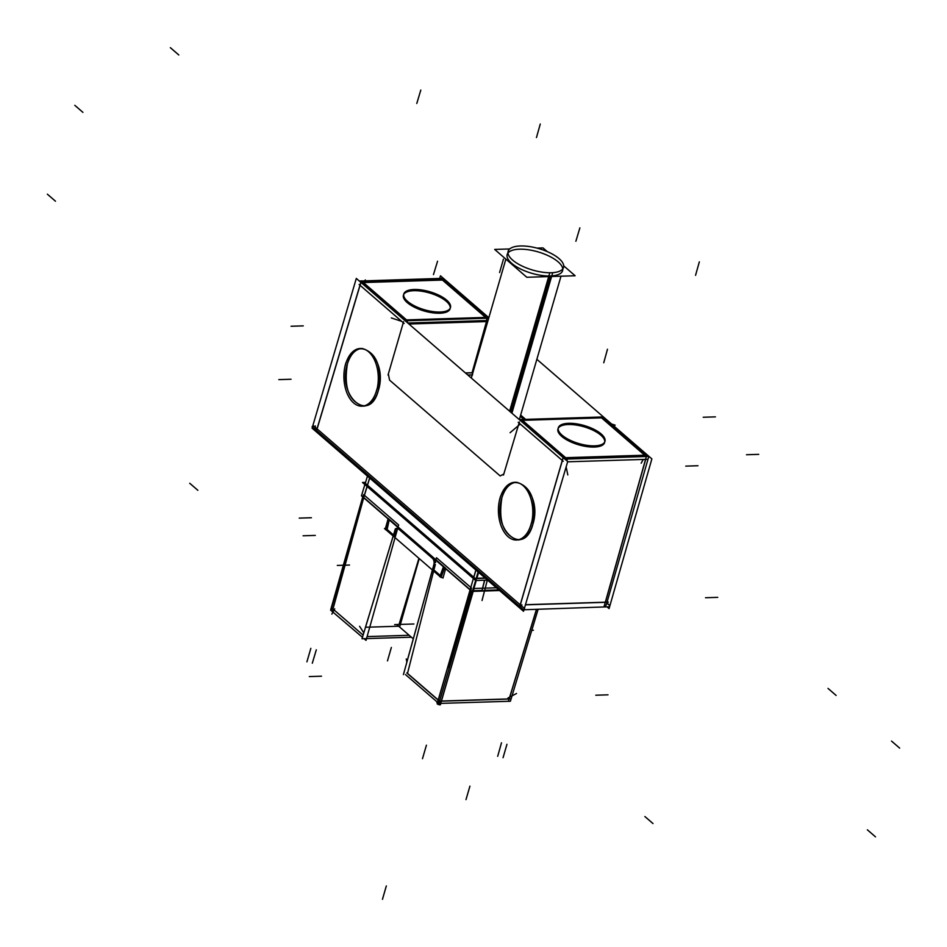 <?xml version="1.0" encoding="UTF-8"?>
<svg xmlns="http://www.w3.org/2000/svg" width="947" height="947" viewBox="0 0 947 947"><rect width="100%" height="100%" fill="white"/><g stroke="black" fill="none" stroke-linecap="round" stroke-linejoin="round"><path stroke-width="1.42" d="M484.675 590.348L498.832 589.898L484.675 590.348M473.263 590.703L481.987 590.431L473.263 590.703M470.209 589.709L444.593 567.513L470.209 589.709M473.76 577.54L367.365 485.385L473.76 577.54L475.939 570.07L473.76 577.54L367.365 485.385L473.76 577.54M476.815 578.534L485.053 578.274L476.815 578.534L478.602 572.379L476.815 578.534L485.053 578.274L476.815 578.534M363.684 497.435L389.075 519.441L363.684 497.435M389.264 519.785L387.134 529.468L393.49 534.984L387.134 529.468L389.264 519.785L387.134 529.468L393.49 534.984L387.134 529.468L389.264 519.785M433.892 569.964L440.272 575.492L433.892 569.964L407.47 673.518L438.248 700.176L470.162 589.851L438.248 700.176L407.47 673.518L433.892 569.964L440.272 575.492L433.892 569.964L435.371 564.471L433.892 569.964M441.432 576.498L444.545 567.667L441.432 576.498M482.544 588.217L484.556 580.251L482.544 588.217M369.614 477.986L367.223 485.811M418.917 558.316L399.113 624.333L418.917 558.316M403.659 294.6A24.302 9.399 -163.8 0 1 413.768 290.693A24.302 9.399 -163.8 0 1 438.331 296.316A24.302 9.399 -163.8 0 1 450.239 308.13M450.109 308.746A24.302 9.399 -163.8 0 1 439.787 313.232A24.302 9.399 -163.8 0 1 414.549 307.278A24.302 9.399 -163.8 0 1 403.434 295.18M407.506 322.785A3.042 1.799 -91.8 0 0 407.068 320.749A3.042 1.799 -91.8 0 1 407.506 322.785M486.782 320.536A3.042 1.799 88.2 0 0 486.332 318.239A3.042 1.799 88.2 0 1 486.782 320.536L472.068 372.716M558.162 428.411A24.302 9.399 -163.8 0 1 568.271 424.516A24.302 9.399 -163.8 0 1 592.834 430.139A24.302 9.399 -163.8 0 1 604.742 441.941M604.624 442.557A24.302 9.399 -163.8 0 1 594.29 447.055A24.302 9.399 -163.8 0 1 569.052 441.101A24.302 9.399 -163.8 0 1 557.937 429.003M362.062 348.437C376.705 352.769 382.115 366.856 378.303 390.673C375.166 400.368 370.289 405.517 363.66 406.145C349.017 401.8 343.595 387.725 347.407 363.908C350.343 354.734 354.924 349.597 361.162 348.508M516.565 482.26C531.208 486.592 536.618 500.667 532.818 524.484C529.669 534.179 524.792 539.34 518.163 539.956C503.52 535.623 498.098 521.548 501.91 497.72C504.846 488.545 509.439 483.42 515.665 482.319M562.625 270.641A28.86 11.151 -163.8 0 1 550.361 275.968A28.86 11.151 -163.8 0 1 520.377 268.901A28.86 11.151 -163.8 0 1 507.19 254.542M507.971 253.015A28.86 11.151 -163.8 0 1 519.453 249.203A28.86 11.151 -163.8 0 1 547.591 255.406A28.86 11.151 -163.8 0 1 562.778 268.936M397.894 528.39L396.272 530.604L394.674 536.002L397.799 528.426M389.3 519.631L444.392 567.348L389.3 519.631M434.59 558.99L435.608 562.554L434.59 558.99M510.622 698.862L438.674 701.123A2.273 1.349 88.2 0 1 437.49 702.461A2.273 1.349 88.2 0 1 436.756 702.129M438.887 703.491L471.701 591.307M438.899 703.443L440.663 703.384M441.077 703.372L510.409 701.242M510.421 701.194L538.121 609.312M473.24 588.513L496.394 587.791M482.733 590.892L471.748 591.236L443.847 567.064L471.748 591.236L482.733 590.892M487.433 580.156L476.957 580.487L363.766 482.449L365.578 482.39L362.5 482.485L475.69 580.523L487.575 580.156M361.718 495.92L389.619 520.092L361.718 495.92M389.217 519.43L386.897 529.681M386.352 529.361L394.201 536.156M433.11 569.857L440.959 576.652M441.172 576.687L444.534 567.348M448.973 667.789L471.511 588.063L436.508 557.747L435.147 562.565M438.473 703.136L437.692 702.461M437.301 702.118L405.458 674.536M432.992 567.963L403.41 674.607M536.44 609.359L508.409 701.254M406.879 672.844L439.159 700.804M441.113 703.396A2.273 1.61 -49.1 0 1 440.083 703.112A2.273 1.61 -49.1 0 1 439.787 701.336M437.49 702.461L437.123 703.751A2.273 0.911 -163.9 0 0 440.367 704.817L440.781 703.396M440.84 703.171L474.033 588.454M437.597 702.106L473.37 578.522M472.387 591.39L499.566 590.537M473.559 577.907L475.856 570.011M475.761 579.801L478.105 571.952M365.104 483.964L367.448 476.116M369.697 478.057L367.306 485.882M362.737 496.926L330.598 610.117L362.452 637.295M364.382 495.269L332.361 611.229M332.243 611.123A2.273 0.876 15.4 0 0 332.29 611.17L364.299 495.198M364.062 638.68L366.016 640.373L397.669 528.379M397.716 528.201L398.64 524.958L363.636 494.642L331.012 610.057M393.822 534.037L362.014 638.752L411.377 637.201M419.237 558.6L399.634 627.021M313.421 426.623L312.119 426.659L523.537 609.773L609.608 606.767M314.641 426.588L315.233 426.564M524.307 608.826L525.325 609.714A1.515 1.077 -49.1 0 1 524.413 608.27L524.413 608.27M316.239 431.761L360.925 282.431A3.042 1.172 16.7 0 1 360.369 281.425A3.042 1.172 16.7 0 1 361.778 280.868L361.517 281.756M442.947 279.199L443.196 278.335L359.327 281.046M316.274 430.258A3.042 1.799 88.2 0 1 315.387 425.937M440.533 279.27L440.781 278.394A3.042 1.196 -163.8 0 1 445.054 279.791L444.818 280.596M488.841 317.707L440.45 275.79L439.68 278.454M536.866 359.304L651.867 458.904L609.075 608.601L607.382 607.134M441.491 279.247L486.509 318.239A3.042 2.143 -49.1 0 1 487.835 318.618M360.748 281.78L443.196 279.187L488.214 318.18L405.766 320.773L360.748 281.78M405.647 321.163A3.042 1.799 -91.8 0 0 404.819 319.956L487.267 317.363A3.042 1.799 -91.8 0 1 488.321 319.494M488.025 320.5L407.79 323.022M465.403 372.929L472.861 372.692M467.913 375.095L472.198 374.965M520.661 415.07L525.632 419.379M603.227 417.805L520.791 420.385A3.042 1.799 88.2 0 0 519.832 419.971A3.042 1.799 88.2 0 0 519.737 419.983M519.844 419.568L602.28 416.976L647.298 455.969L564.862 458.561L519.844 419.568M600.576 417.035L645.594 456.028A3.042 2.143 -49.1 0 1 646.919 456.407M647.215 456.466A3.042 1.799 88.2 0 0 646.351 455.152L563.915 457.744M564.933 459.129L648.813 456.418L606.198 605.133M647.026 455.72L647.251 454.915A3.042 1.172 15.7 0 1 647.807 455.898A3.042 1.172 15.7 0 1 646.387 456.466L604.079 606.577M608.329 602.103L525.467 604.707M521.915 604.813A3.042 1.799 88.2 0 1 520.341 606.589A3.042 1.799 88.2 0 1 519.382 606.175M566.851 460.787L567.383 458.952A3.042 1.148 -163.8 0 1 563.122 457.555L519.382 607.702M312.463 426.955L312.096 428.174L523.525 611.288L567.727 461.544L356.309 278.43L312.546 426.647M405.766 321.27A3.042 2.143 130.9 0 1 407.47 320.713L362.452 281.733M565.501 458.715A3.042 2.143 130.9 0 1 566.566 458.502L521.548 419.521M444.143 280.016L361.695 282.597A3.042 1.799 88.2 0 0 360.736 282.182M346.081 362.381A28.86 17.129 -91.8 0 0 346.472 391.738A28.86 17.129 -91.8 0 0 361.943 406.192A28.86 17.129 -91.8 0 0 376.918 389.099M376.113 392.307A28.86 17.129 -91.8 0 0 375.722 362.95A28.86 17.129 -91.8 0 0 360.251 348.496A28.86 17.129 -91.8 0 0 345.276 365.589M415.366 289.474A24.302 9.399 16.2 0 0 403.789 293.984A24.302 9.399 16.2 0 0 415.532 306.378A24.302 9.399 16.2 0 0 441.338 311.965M438.887 312.048A24.302 9.399 16.2 0 0 450.464 307.538A24.302 9.399 16.2 0 0 438.721 295.133A24.302 9.399 16.2 0 0 412.916 289.545M500.584 496.204A28.86 17.129 -91.8 0 0 500.987 525.549A28.86 17.129 -91.8 0 0 516.446 540.015A28.86 17.129 -91.8 0 0 531.421 522.91M530.616 526.118A28.86 17.129 -91.8 0 0 530.225 496.773A28.86 17.129 -91.8 0 0 514.766 482.307A28.86 17.129 -91.8 0 0 499.779 499.412M569.869 423.297A24.302 9.399 16.2 0 0 558.292 427.795A24.302 9.399 16.2 0 0 570.035 440.201A24.302 9.399 16.2 0 0 595.841 445.788M593.39 445.859A24.302 9.399 16.2 0 0 604.967 441.361A24.302 9.399 16.2 0 0 593.224 428.955A24.302 9.399 16.2 0 0 567.419 423.368M608.163 607.11A1.515 1.077 130.9 0 0 609.927 605.583L606.838 602.908M523.916 419.438L520.305 416.313M521.88 245.96A28.86 11.151 16.2 0 0 508.125 251.31A28.86 11.151 16.2 0 0 522.069 266.036A28.86 11.151 16.2 0 0 552.717 272.677L511.901 413.188M518.968 246.054A28.86 11.151 16.2 0 1 549.615 252.683A28.86 11.151 16.2 0 1 563.56 267.409A28.86 11.151 16.2 0 1 549.805 272.76L509.593 411.187M547.271 251.618L542.998 247.913L536.985 248.102M509.699 248.954L494.677 249.428L526.816 277.27L575.125 275.755L563.725 265.87M481.999 590.739L484.722 580.239M394.639 624.594L413.898 623.99M395.384 528.757L365.459 627.257L398.699 626.216M398.45 528.876A4.557 2.699 -91.8 0 0 397.053 528.284A4.557 2.699 -91.8 0 0 394.745 530.782M385.476 528.272L387.512 521.051L385.476 528.272M442.356 577.54L442.983 578.084L445.753 568.283L388.246 518.483L445.753 568.283L442.983 578.084L442.356 577.54M387.962 519.477L388.246 518.483L387.962 519.477M364.855 484.533L361.482 495.837L398.817 528.177M434.401 558.99L472.269 591.792L475.643 580.487M365.234 483.242L476.021 579.197M433.276 559.026L397.681 528.213M433.833 564.649A4.557 2.699 -91.8 0 0 432.507 558.375M434.448 562.589L406.606 662.912M384.482 528.497L441.148 577.575L384.482 528.497M396.757 624.535L413.283 638.846L396.757 624.535M482.035 600.516L487.397 579.824L482.035 600.516M364.429 495.328L367.128 486.498M387.879 519.477L385.547 529.716L387.879 519.477M482.461 590.656L499.093 590.135L482.461 590.656M476.199 578.309L485.124 578.037L476.199 578.309M439.822 576.735L443.196 567.383L439.822 576.735M536.558 609.359L509.202 699.04L441.302 701.182L473.062 591.378L441.302 701.182L509.202 699.04L536.558 609.359M363.115 635.106L332.894 608.933L363.636 497.589L332.894 608.933L363.115 635.106L332.279 608.4M409.151 635.271L367.081 636.597L409.151 635.271M406.488 319.968L485.764 317.482L442.474 279.992L363.198 282.478L406.488 319.968L363.198 282.478L442.474 279.992L485.764 317.482L406.488 319.968M439.787 313.232A24.302 9.399 -163.8 0 1 407.222 302.578A24.302 9.399 -163.8 0 1 413.768 290.693A24.302 9.399 -163.8 0 1 446.333 301.347A24.302 9.399 -163.8 0 1 439.787 313.232M465.545 373.047L472.162 372.846L472.6 374.882L472.162 372.846L486.616 321.566L472.162 372.846L465.545 373.047M408.926 324.004L486.616 321.566L408.926 324.004M467.842 375.036L472.222 374.894M524.034 419.438L520.329 416.218M601.57 417.781L522.294 420.267L565.584 457.756L522.294 420.267L601.57 417.781L644.848 455.27L565.584 457.756L644.848 455.27L601.57 417.781M594.29 447.055A24.302 9.399 -163.8 0 1 561.725 436.389A24.302 9.399 -163.8 0 1 568.271 424.516A24.302 9.399 -163.8 0 1 600.836 435.17A24.302 9.399 -163.8 0 1 594.29 447.055M567.655 461.805L645.7 459.354L605.405 602.328L525.419 604.837L605.405 602.328L645.7 459.354L567.655 461.805L647.286 459.307M520.305 604.884L562.352 460.514L519.074 423.025L503.804 474.033L500.182 475.939L389.584 380.138L388.329 374.018L403.268 322.726L359.978 285.225L317.02 428.813L520.305 604.884L562.352 460.514L519.074 423.025L503.804 474.033L500.182 475.939L389.584 380.138L388.329 374.018L403.268 322.726L359.978 285.225L317.02 428.813L520.305 604.884M378.303 390.673C369.354 424.161 336.966 396.095 347.407 363.908C356.356 330.42 388.755 358.475 378.303 390.673M532.818 524.484C523.869 557.972 491.469 529.918 501.91 497.72C510.859 464.243 543.258 492.298 532.818 524.484M510.776 412.217L550.195 276.536M550.361 275.968A28.86 11.151 -163.8 0 1 511.688 263.313A28.86 11.151 -163.8 0 1 519.453 249.203A28.86 11.151 -163.8 0 1 558.126 261.857A28.86 11.151 -163.8 0 1 550.361 275.968M309.29 676.584L321.507 676.205M652.992 823.559L644.86 816.515L652.992 823.559M507.983 697.975L516.517 693.5M608.01 694.826L595.781 695.216M406.879 661.953L406.251 658.994M189.731 483.266L197.864 490.309L189.731 483.266M406.843 672.974L439.124 700.934M382.458 899.33L386.329 885.942M437.194 703.822L470.86 587.46M473.63 577.966L475.939 570.07M437.561 261.218L433.466 274.606M334.729 608.85L331.841 614.106M363.802 632.856L359.588 626.31M533.433 630.24L531.883 630.288M503.449 259.147L499.578 272.535M607.477 349.242L603.748 362.76M422.492 758.677L426.422 745.194M312.297 663.231L316.31 649.82M387.477 660.876L391.36 647.452M497.684 756.322L501.484 742.827M47.35 194.171L55.482 201.214M312.948 425.298L524.366 608.4M420.799 90.072L416.787 103.483M360.843 282.36L316.156 431.69M444.735 280.525L444.972 279.72M170.353 47.67L178.486 54.713M291.06 326.253L303.277 325.875M404.902 320.015L487.35 317.434M278.809 379.629L291.025 379.25M697.986 465.735L685.758 466.125M503.058 757.707L506.953 744.295M715.435 416.869L703.219 417.248M603.156 417.722L520.708 420.314M170.661 47.93L178.794 54.973M611.549 423.996L615.171 425.179M643.262 459.425L641.178 463.213M758.725 454.359L746.496 454.738M699.348 261.846L695.548 275.328M647.334 454.986L647.109 455.791M717.743 597.356L705.515 597.735M465.995 799.635L469.925 786.14M519.465 607.773L563.193 457.626M836.142 695.453L828.009 688.41L836.142 695.453M404.132 323.472L359.114 284.479M401.67 321.341L391.312 317.943M306.911 661.846L310.841 648.352M388.033 375.036L403.564 321.696M74.789 105.318L82.922 112.362M579.884 227.86L575.871 241.272M519.37 421.995L503.496 475.051M520.152 424.114L510.09 432.72M563.228 461.26L518.21 422.267M566.14 466.918L567.809 474.932M364.82 280.797L365.317 279.921M444.06 279.933L361.612 282.526M875.502 836.864L867.369 829.821M609.904 605.725L606.79 603.026M899.65 748.118L891.518 741.075M540.264 124.057L536.464 137.54M364.346 495.245L367.045 486.427L364.346 495.245M476.234 580.511L473.914 588.454M303.076 535.789L315.304 535.41M337.298 565.43L349.514 565.039M299.205 518.116L311.421 517.737M471.31 378.042L505.864 259.111L471.31 378.042M519.335 419.628L561.003 276.193L519.335 419.628M605.737 605.157L605.5 605.997"/></g></svg>
